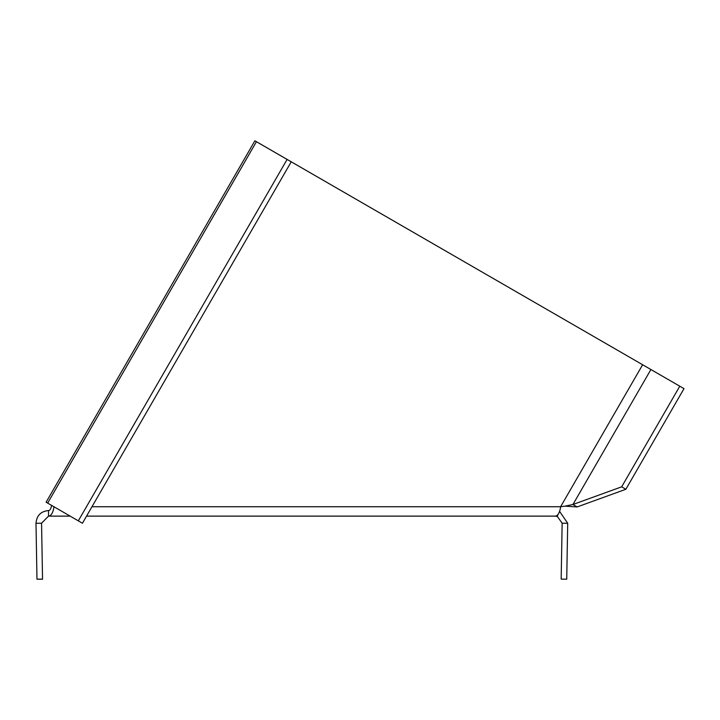 <?xml version="1.0" encoding="UTF-8"?>
<svg xmlns="http://www.w3.org/2000/svg" width="720" height="720" viewBox="0 0 720 720"><rect width="100%" height="100%" fill="white"/><g stroke="black" fill="none" stroke-linecap="round" stroke-linejoin="round"><path stroke-width="1.08" d="M291.231 161.82L287.1 159.435L78.318 520.839L82.449 523.224L291.231 161.82L259.704 143.595L684 388.638L625.869 489.267L577.161 506.943L564.966 506.16L560.61 506.736A12.519 5.598 90 0 1 555.192 516.123L557.325 516.456L562.149 523.197L567.711 523.296L566.73 579.195L561.168 579.096L566.73 579.195M78.318 520.839L46.107 502.209L254.889 140.805L684 388.638M625.869 489.267L621.657 486.828L679.788 386.208M621.657 486.828L572.94 504.504L564.966 506.16M287.1 159.435L254.889 140.805M561.168 579.096L562.149 523.197M559.584 511.353L567.711 523.296M555.192 516.123L86.553 516.123M70.164 516.123L48.519 516.123A12.519 5.598 -90 0 0 53.937 506.745M42.543 579.096L36.972 579.195L42.543 579.195L41.562 523.197L48.519 516.123L48.519 510.552A6.957 3.114 -90 0 0 51.534 505.35M655.137 371.952L650.925 369.513L572.94 504.504L577.161 506.943M41.562 523.197L36 523.296C36.639 515.574 40.815 511.326 48.519 510.552M36.972 579.195L36 523.296M47.655 503.109L256.437 141.705L260.568 144.09M262.719 145.332L260.307 143.937M640.233 363.339L642.645 364.734L560.61 506.736L91.971 506.736M557.325 516.456L557.964 514.485"/></g></svg>
